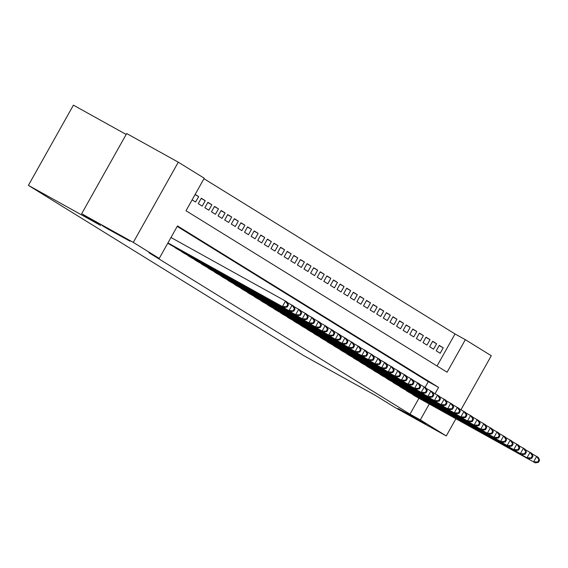 <?xml version="1.0" encoding="UTF-8"?>
<svg xmlns="http://www.w3.org/2000/svg" width="568" height="568" viewBox="0 0 568 568"><rect width="100%" height="100%" fill="white"/><g stroke="black" fill="none" stroke-linecap="round" stroke-linejoin="round"><path stroke-width="0.85" d="M407.639 413.681L425.744 424.083L403.649 411.892L397.998 408.513L407.639 413.681M111.839 230.764L129.944 241.166L107.849 228.975L102.197 225.595L111.839 230.764M126.16 134.446L73.414 105.158L28.4 185.367L303.383 355.412L375.647 395.534L394.654 407.284L446.278 435.94L420.334 419.894L429.259 403.983M28.4 185.367L100.671 225.489L81.664 213.738L126.678 133.53L178.295 162.185L204.246 178.231L185.999 210.749L447.094 372.203L465.341 339.685L491.284 355.731L460.96 409.769M437.04 365.991L455.018 333.956L203.969 178.714M455.018 333.956L465.341 339.685M411.992 393.972L415.882 396.556M405.382 389.889L409.272 392.467M398.771 385.8L402.662 388.377M392.161 381.71L396.052 384.295M385.551 377.621L389.442 380.205M378.941 373.538L382.832 376.115M372.331 369.449L376.222 372.026M365.721 365.359L369.612 367.943M359.111 361.276L363.002 363.854M352.501 357.187L356.392 359.764M345.891 353.097L349.781 355.682M339.281 349.015L343.171 351.592M332.671 344.925L336.561 347.502M326.06 340.835L329.951 343.413M319.45 336.746L323.341 339.33M312.84 332.663L316.731 335.241M306.23 328.574L310.121 331.151M299.62 324.484L303.511 327.069M293.01 320.402L296.901 322.979M286.4 316.312L290.291 318.889M279.79 312.222L283.68 314.807M273.18 308.133L277.07 310.717M266.57 304.05L270.46 306.628M259.959 299.961L263.85 302.538M253.349 295.871L257.24 298.456M246.739 291.789L250.63 294.366M240.129 287.699L244.02 290.276M233.519 283.609L237.41 286.194M226.909 279.52L230.8 282.104M220.299 275.437L224.19 278.015M213.689 271.348L217.579 273.925M207.079 267.258L210.969 269.843M200.469 263.176L204.359 265.753M193.858 259.086L197.749 261.663M187.248 254.996L191.139 257.581M180.638 250.914L184.529 253.491M174.028 246.824L177.919 249.402M167.78 243.21L171.309 245.319M195.058 194.604L198.651 196.599L195.151 194.434M201.186 198.424L205.261 200.681L201.292 198.232L198.253 203.649L202.215 206.106L205.261 200.681M207.796 202.506L211.871 204.771L207.902 202.322L204.863 207.739L208.825 210.188L211.871 204.771M214.406 206.596L218.481 208.861L214.512 206.404L211.474 211.829L215.435 214.278L218.481 208.861M221.016 210.685L225.091 212.943L221.122 210.494L218.084 215.911L222.045 218.368L225.091 212.943M227.626 214.775L231.701 217.033L227.732 214.583L224.694 220.001L228.655 222.45L231.701 217.033M234.236 218.857L238.311 221.122L234.343 218.666L231.304 224.09L235.266 226.54L238.311 221.122M240.846 222.947L244.922 225.212L240.953 222.755L237.914 228.173L241.876 230.629L244.922 225.212M247.456 227.037L251.532 229.294L247.563 226.845L244.524 232.262L248.486 234.719L251.532 229.294M254.066 231.119L258.142 233.384L254.173 230.935L251.134 236.352L255.096 238.801L258.142 233.384M260.676 235.209L264.752 237.474L260.783 235.017L257.744 240.441L261.706 242.891L264.752 237.474M267.287 239.298L271.362 241.556L267.393 239.107L264.354 244.524L268.316 246.981L271.362 241.556M273.897 243.388L277.972 245.646L274.003 243.196L270.964 248.614L274.926 251.063L277.972 245.646M280.507 247.47L284.582 249.735L280.613 247.279L277.575 252.703L281.536 255.153L284.582 249.735M287.117 251.56L291.192 253.818L287.223 251.368L284.185 256.786L288.146 259.242L291.192 253.818M293.727 255.65L297.802 257.907L293.834 255.458L290.795 260.875L294.756 263.325L297.802 257.907M300.337 259.732L304.412 261.997L300.444 259.541L297.405 264.965L301.367 267.414L304.412 261.997M306.947 263.822L311.023 266.087L307.054 263.63L304.015 269.047L307.977 271.504L311.023 266.087M313.557 267.911L317.633 270.169L313.664 267.72L310.625 273.137L314.587 275.594L317.633 270.169M320.167 272.001L324.243 274.259L320.274 271.809L317.235 277.227L321.197 279.676L324.243 274.259M326.777 276.084L330.853 278.348L326.884 275.892L323.845 281.316L327.807 283.766L330.853 278.348M333.388 280.173L337.463 282.431L333.494 279.981L330.455 285.399L334.417 287.855L337.463 282.431M339.998 284.263L344.073 286.52L340.104 284.071L337.065 289.488L341.027 291.938L344.073 286.52M346.608 288.345L350.683 290.61L346.714 288.154L343.675 293.578L347.637 296.027L350.683 290.61M353.218 292.435L357.293 294.7L353.324 292.243L350.286 297.66L354.247 300.117L357.293 294.7M359.828 296.524L363.903 298.782L359.934 296.333L356.896 301.75L360.857 304.207L363.903 298.782M366.438 300.607L370.514 302.872L366.545 300.422L363.506 305.84L367.468 308.289L370.514 302.872M373.048 304.696L377.124 306.961L373.155 304.505L370.116 309.929L374.078 312.379L377.124 306.961M379.658 308.786L383.734 311.044L379.765 308.594L376.726 314.012L380.688 316.468L383.734 311.044M386.268 312.876L390.344 315.134L386.375 312.684L383.336 318.101L387.298 320.551L390.344 315.134M392.878 316.958L396.954 319.223L392.985 316.766L389.946 322.191L393.908 324.64L396.954 319.223M399.489 321.048L403.564 323.313L399.595 320.856L396.556 326.273L400.518 328.73L403.564 323.313M406.099 325.137L410.174 327.395L406.205 324.946L403.166 330.363L407.128 332.82L410.174 327.395M412.709 329.22L416.784 331.485L412.815 329.028L409.776 334.453L413.738 336.902L416.784 331.485M419.319 333.309L423.394 335.574L419.425 333.118L416.387 338.542L420.348 340.992L423.394 335.574M425.929 337.399L430.004 339.657L426.035 337.207L422.997 342.625L426.959 345.081L430.004 339.657M432.539 341.489L436.615 343.746L432.646 341.297L429.607 346.714L433.569 349.164L436.615 343.746M192.112 199.851L195.605 202.016L198.651 196.599M436.217 350.804L440.179 353.253L443.225 347.836L439.256 345.379L436.217 350.804M435.031 393.702L438.581 387.383L177.479 225.922L159.232 258.44L148.908 252.71L410.004 414.164L418.935 398.253M425.041 387.369L428.251 381.646L177.209 226.405M81.664 213.738L133.288 242.394L178.295 162.185M455.905 418.772L446.278 435.94M410.004 414.164L420.334 419.894M159.232 258.44L133.288 242.394M428.251 381.646L438.581 387.383M439.149 345.571L443.225 347.836M167.943 242.919L284.099 307.515L167.894 243.005M170.982 237.502L285.491 301.068L287.138 302.091L288.416 304.902L287.756 304.498L286.542 306.663L287.202 307.068L288.416 304.902M286.542 306.663L282.445 306.493L285.491 301.068L287.756 304.498M284.099 307.515L287.202 307.068M168.469 243.636L290.709 311.598L170.123 244.659M287.33 302.51L293.748 306.18L295.026 308.992L294.366 308.58L293.152 310.753L293.812 311.157L295.026 308.992M293.152 310.753L289.055 310.582L292.101 305.158L294.366 308.58M290.709 311.598L293.812 311.157M175.079 247.719L295.665 314.665L176.733 248.741M293.94 306.599L300.358 310.27L301.636 313.082L300.976 312.67L299.762 314.835L300.422 315.247L301.636 313.082M299.762 314.835L295.665 314.665L298.711 309.248L300.976 312.67M297.32 315.687L300.422 315.247M181.689 251.809L302.275 318.754L183.343 252.831M300.55 310.689L306.969 314.36L308.246 317.164L307.586 316.759L306.372 318.925L307.032 319.337L308.246 317.164M306.372 318.925L302.275 318.754L305.321 313.337L307.586 316.759M303.93 319.777L307.032 319.337M188.299 255.898L308.885 322.844L189.953 256.921M307.16 314.779L313.579 318.442L314.857 321.254L314.196 320.842L312.982 323.014L313.642 323.419L314.857 321.254M312.982 323.014L308.885 322.844L311.931 317.42L314.196 320.842M310.54 323.866L313.642 323.419M194.909 259.988L315.496 326.927L196.564 261.003M313.77 318.861L320.189 322.532L321.467 325.343L320.806 324.931L319.592 327.097L320.253 327.509L321.467 325.343M319.592 327.097L315.496 326.927L318.541 321.509L320.806 324.931M317.15 327.949L320.253 327.509M201.519 264.07L322.106 331.016L203.174 265.093M320.38 322.951L326.799 326.621L328.077 329.426L327.416 329.021L326.202 331.187L326.863 331.598L328.077 329.426M326.202 331.187L322.106 331.016L325.152 325.599L327.416 329.021M323.76 332.039L326.863 331.598M208.129 268.16L328.716 335.106L209.784 269.182M326.99 327.04L333.409 330.704L334.687 333.515L334.027 333.104L332.812 335.276L333.473 335.681L334.687 333.515M332.812 335.276L328.716 335.106L331.762 329.681L334.027 333.104M330.37 336.128L333.473 335.681M214.739 272.249L335.326 339.188L216.394 273.272M333.601 331.123L340.019 334.793L341.297 337.605L340.637 337.193L339.423 339.366L340.083 339.77L341.297 337.605M339.423 339.366L335.326 339.188L338.372 333.771L340.637 337.193M336.98 340.211L340.083 339.77M221.35 276.332L341.936 343.278L223.004 277.354M340.211 335.212L346.629 338.883L347.907 341.688L347.247 341.283L346.033 343.448L346.693 343.86L347.907 341.688M346.033 343.448L341.936 343.278L344.982 337.861L347.247 341.283M343.59 344.3L346.693 343.86M227.96 280.422L348.546 347.368L229.614 281.444M346.821 339.302L353.239 342.965L354.517 345.777L353.857 345.372L352.643 347.538L353.303 347.95L354.517 345.777M352.643 347.538L348.546 347.368L351.592 341.95L353.857 345.372M350.2 348.39L353.303 347.95M234.57 284.511L355.156 351.457L236.224 285.534M353.431 343.391L359.849 347.055L361.127 349.867L360.467 349.455L359.253 351.627L359.913 352.032L361.127 349.867M359.253 351.627L355.156 351.457L358.202 346.033L360.467 349.455M356.81 352.479L359.913 352.032M241.18 288.594L363.421 356.562L242.834 289.616M360.041 347.474L366.459 351.145L367.737 353.956L367.077 353.544L365.863 355.71L366.523 356.122L367.737 353.956M365.863 355.71L361.766 355.54L364.812 350.122L367.077 353.544M363.421 356.562L366.523 356.122M247.79 292.683L368.376 359.629L249.444 293.706M366.651 351.564L373.07 355.234L374.347 358.039L373.687 357.634L372.473 359.8L373.133 360.211L374.347 358.039M372.473 359.8L368.376 359.629L371.422 354.212L373.687 357.634M370.031 360.652L373.133 360.211M254.4 296.773L374.986 363.719L256.054 297.795M373.261 355.653L379.68 359.317L380.958 362.128L380.297 361.717L379.083 363.889L379.743 364.294L380.958 362.128M379.083 363.889L374.986 363.719L378.032 358.294L380.297 361.717M376.641 364.741L379.743 364.294M261.01 300.863L381.597 367.801L262.664 301.885M379.871 359.736L386.29 363.406L387.568 366.218L386.907 365.806L385.693 367.972L386.354 368.383L387.568 366.218M385.693 367.972L381.597 367.801L384.642 362.384L386.907 365.806M383.251 368.824L386.354 368.383M267.62 304.945L388.207 371.891L269.275 305.967M386.481 363.825L392.9 367.496L394.178 370.3L393.517 369.896L392.303 372.061L392.964 372.473L394.178 370.3M392.303 372.061L388.207 371.891L391.253 366.474L393.517 369.896M389.861 372.913L392.964 372.473M274.23 309.035L394.817 375.98L275.885 310.057M393.091 367.915L399.51 371.579L400.788 374.39L400.128 373.985L398.913 376.151L399.574 376.556L400.788 374.39M398.913 376.151L394.817 375.98L397.863 370.563L400.128 373.985M396.471 377.003L399.574 376.556M280.841 313.124L403.081 381.085L282.495 314.147M399.702 371.997L406.12 375.668L407.398 378.48L406.738 378.068L405.524 380.24L406.184 380.645L407.398 378.48M405.524 380.24L401.427 380.07L404.473 374.646L406.738 378.068M403.081 381.085L406.184 380.645M287.451 317.207L408.037 384.153L289.105 318.229M406.312 376.087L412.73 379.758L414.008 382.569L413.348 382.157L412.134 384.323L412.794 384.735L414.008 382.569M412.134 384.323L408.037 384.153L411.083 378.735L413.348 382.157M409.691 385.175L412.794 384.735M294.061 321.296L416.301 389.265L295.715 322.319M412.922 380.177L419.34 383.847L420.618 386.652L419.958 386.247L418.744 388.413L419.404 388.824L420.618 386.652M418.744 388.413L414.647 388.242L417.693 382.825L419.958 386.247M416.301 389.265L419.404 388.824M300.671 325.386L422.911 393.354L302.325 326.408M419.532 384.266L425.95 387.93L427.228 390.741L426.568 390.33L425.354 392.502L426.014 392.907L427.228 390.741M425.354 392.502L421.257 392.332L424.303 386.907L426.568 390.33M422.911 393.354L426.014 392.907M307.281 329.476L427.867 396.414L308.935 330.491M426.142 388.349L432.56 392.019L433.838 394.831L433.178 394.419L431.964 396.585L432.624 396.996L433.838 394.831M431.964 396.585L427.867 396.414L430.913 390.997L433.178 394.419M429.522 397.437L432.624 396.996M313.891 333.558L436.132 401.526L315.545 334.58M432.752 392.438L439.17 396.109L440.448 398.913L439.788 398.509L438.574 400.674L439.234 401.086L440.448 398.913M438.574 400.674L434.477 400.504L437.523 395.087L439.788 398.509M436.132 401.526L439.234 401.086M320.501 337.648L442.742 405.616L322.155 338.67M439.362 396.528L445.781 400.191L447.059 403.003L446.398 402.598L445.184 404.764L445.844 405.169L447.059 403.003M445.184 404.764L441.087 404.594L444.133 399.169L446.398 402.598M442.742 405.616L445.844 405.169M327.111 341.737L449.352 409.698L328.765 342.76M445.972 400.61L452.391 404.281L453.669 407.093L453.008 406.681L451.794 408.853L452.455 409.258L453.669 407.093M451.794 408.853L447.698 408.676L450.743 403.259L453.008 406.681M449.352 409.698L452.455 409.258M333.721 345.82L455.962 413.788L335.376 346.842M452.582 404.7L459.001 408.371L460.279 411.182L459.618 410.77L458.404 412.936L459.065 413.348L460.279 411.182M458.404 412.936L454.308 412.766L457.354 407.348L459.618 410.77M455.962 413.788L459.065 413.348M340.331 349.909L462.572 417.878L341.986 350.932M459.192 408.79L465.611 412.46L466.889 415.265L466.229 414.86L465.014 417.026L465.675 417.437L466.889 415.265M465.014 417.026L460.918 416.855L463.964 411.438L466.229 414.86M462.572 417.878L465.675 417.437M346.941 353.999L467.528 420.945L348.596 355.021M465.803 412.879L472.221 416.543L473.499 419.354L472.839 418.943L471.625 421.115L472.285 421.52L473.499 419.354M471.625 421.115L467.528 420.945L470.574 415.52L472.839 418.943M469.182 421.967L472.285 421.52M353.552 358.081L474.138 425.027L355.206 359.104M472.413 416.962L478.831 420.632L480.109 423.444L479.449 423.032L478.235 425.198L478.895 425.61L480.109 423.444M478.235 425.198L474.138 425.027L477.184 419.61L479.449 423.032M475.792 426.05L478.895 425.61M360.162 362.171L480.748 429.117L361.816 363.193M479.023 421.051L485.441 424.722L486.719 427.526L486.059 427.122L484.845 429.287L485.505 429.699L486.719 427.526M484.845 429.287L480.748 429.117L483.794 423.7L486.059 427.122M482.402 430.139L485.505 429.699M366.772 366.261L487.358 433.206L368.426 367.283M485.633 425.141L492.051 428.805L493.329 431.616L492.669 431.204L491.455 433.377L492.115 433.782L493.329 431.616M491.455 433.377L487.358 433.206L490.404 427.782L492.669 431.204M489.012 434.229L492.115 433.782M373.382 370.35L493.968 437.289L375.036 371.373M492.243 429.223L498.661 432.894L499.939 435.706L499.279 435.294L498.065 437.466L498.725 437.871L499.939 435.706M498.065 437.466L493.968 437.289L497.014 431.872L499.279 435.294M495.623 438.311L498.725 437.871M379.992 374.433L500.578 441.379L381.646 375.455M498.853 433.313L505.271 436.984L506.55 439.788L505.889 439.383L504.675 441.549L505.335 441.961L506.55 439.788M504.675 441.549L500.578 441.379L503.624 435.961L505.889 439.383M502.233 442.401L505.335 441.961M386.602 378.522L507.188 445.468L388.256 379.545M505.463 437.403L511.882 441.066L513.16 443.878L512.499 443.473L511.285 445.639L511.945 446.05L513.16 443.878M511.285 445.639L507.188 445.468L510.234 440.051L512.499 443.473M508.843 446.491L511.945 446.05M393.212 382.612L515.453 450.573L394.866 383.634M512.073 441.492L518.492 445.156L519.77 447.967L519.109 447.556L517.895 449.728L518.556 450.133L519.77 447.967M517.895 449.728L513.799 449.558L516.845 444.133L519.109 447.556M515.453 450.573L518.556 450.133M399.822 386.694L520.409 453.64L401.477 387.717M518.683 445.575L525.102 449.245L526.38 452.057L525.72 451.645L524.505 453.811L525.166 454.222L526.38 452.057M524.505 453.811L520.409 453.64L523.455 448.223L525.72 451.645M522.063 454.663L525.166 454.222M406.432 390.784L528.673 458.752L408.087 391.806M525.293 449.664L531.712 453.335L532.99 456.139L532.33 455.735L531.115 457.9L531.776 458.312L532.99 456.139M531.115 457.9L527.019 457.73L530.065 452.313L532.33 455.735M528.673 458.752L531.776 458.312M413.042 394.874L535.283 462.842L414.697 395.896M531.904 453.754L538.322 457.417L539.6 460.229L538.94 459.817L537.726 461.99L538.386 462.395L539.6 460.229M537.726 461.99L533.629 461.82L536.675 456.395L538.94 459.817M535.283 462.842L538.386 462.395"/></g></svg>
